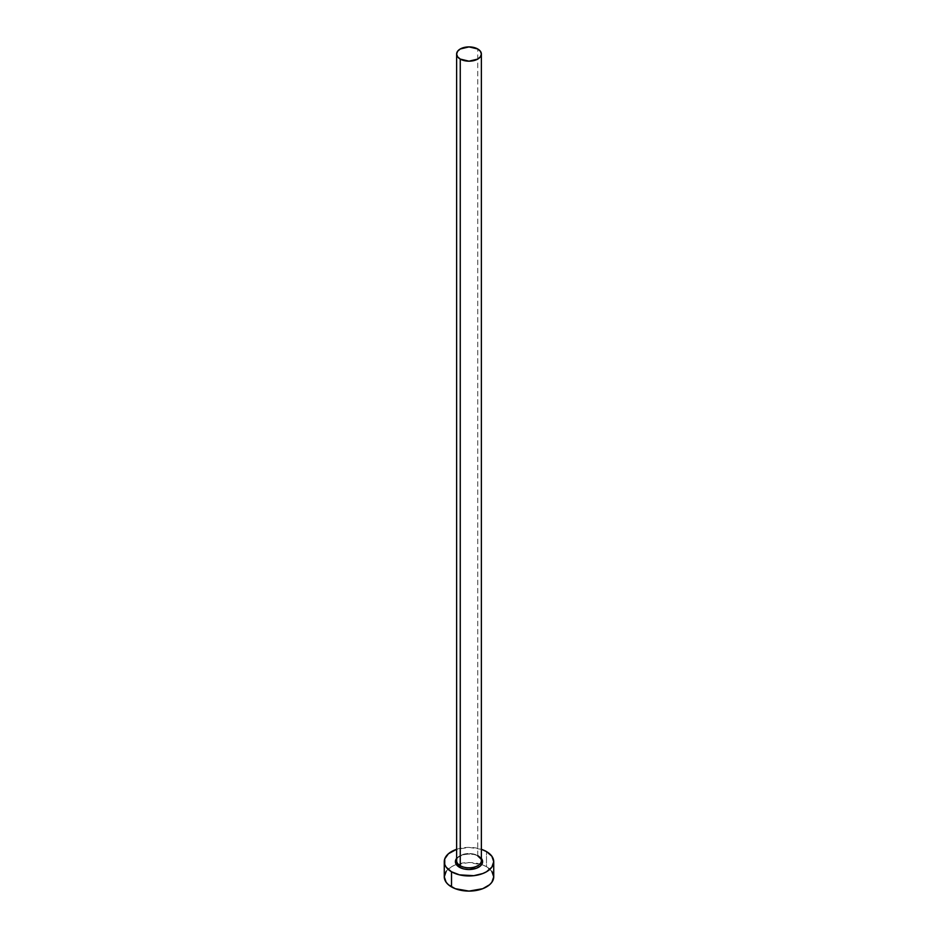 <?xml version="1.0" encoding="UTF-8"?>
<svg xmlns="http://www.w3.org/2000/svg" width="938" height="938" viewBox="0 0 938 938"><rect width="100%" height="100%" fill="white"/><g stroke="black" fill="none" stroke-linecap="round" stroke-linejoin="round"><path stroke-width="0.7" stroke-dasharray="4.69 3.52" d="M456.63 858.411A13.601 7.856 180 0 1 478.615 856.124L481.569 858.68M481.37 860.674A12.37 7.141 0 0 0 477.747 855.62A12.37 7.141 0 0 0 465.049 853.908A12.37 7.141 0 0 0 456.747 859.712M477.747 855.62L477.747 48.987L477.747 855.62A12.37 7.141 0 0 0 464.263 854.072A12.37 7.141 0 0 0 456.63 860.674C455.317 855.773 470.841 851.282 478.005 856.183M493.728 876.819A24.728 14.281 0 0 0 486.482 866.724L486.482 851.587L486.482 866.724A24.728 14.281 0 0 0 481.651 864.555A24.728 14.281 0 0 0 456.349 864.555A24.728 14.281 0 0 0 444.272 876.819M456.63 849.312A24.728 14.281 180 0 1 481.37 849.312L469 847.401L456.63 849.312M456.431 858.68L459.386 856.124L466.35 853.979L474.206 854.424L478.615 856.124M491.852 871.355L486.482 866.724L482.742 864.953L469 862.55L455.258 864.953L451.518 866.724L446.148 871.355"/><path stroke-width="1.41" d="M456.747 859.712A12.37 7.141 0 0 0 460.253 865.715A1.231 0.715 -60 0 1 459.386 867.228A13.601 7.856 180 0 1 456.63 858.411L455.657 860.146L455.657 863.206L459.386 867.228A1.231 0.715 120 0 0 460.253 865.715A12.37 7.141 0 0 0 473.737 867.263A12.37 7.141 0 0 0 481.37 860.674L481.37 54.041A12.37 7.141 180 0 1 473.737 60.63A12.37 7.141 180 0 1 460.253 59.082L460.253 865.715L460.253 59.082A12.37 7.141 180 0 1 456.63 54.041A12.37 7.141 180 0 1 464.263 47.439A12.37 7.141 180 0 1 477.747 48.987A12.37 7.141 180 0 1 481.37 54.041L480.42 51.309L477.747 48.987L469 46.9L460.253 48.987L457.58 51.309L456.63 54.041L457.58 56.772L460.253 59.082L469 61.181L477.747 59.082L480.42 56.772L481.37 54.041M446.148 871.355L444.272 876.819A24.728 14.281 0 0 0 451.518 886.914L451.518 871.777L459.538 874.873L473.819 875.682L482.742 873.548L486.482 871.777L491.852 867.146L493.728 861.682L491.852 856.218L486.482 851.587L481.37 849.312A24.728 14.281 180 0 1 486.482 851.587A24.728 14.281 180 0 1 493.728 861.682A24.728 14.281 180 0 1 478.462 874.873A24.728 14.281 180 0 1 451.518 871.777L451.518 886.914A24.728 14.281 0 0 0 478.462 890.01A24.728 14.281 0 0 0 493.728 876.819L491.852 871.355M451.518 871.777A24.728 14.281 180 0 1 444.272 861.682A24.728 14.281 180 0 1 456.63 849.312L448.434 853.744L444.741 858.891L444.741 864.461L446.148 867.146L451.518 871.777M481.37 858.411L482.343 860.146L482.343 863.206L480.303 866.044L476.551 868.213L469 869.538L463.794 868.94L459.386 867.228A13.601 7.856 180 0 0 476.762 868.131A13.601 7.856 180 0 0 481.37 858.411M444.272 861.682L444.272 876.819L446.148 882.283L448.434 884.757L455.258 888.696L469 891.1L482.742 888.696L489.566 884.757L491.852 882.283L493.728 876.819L493.728 861.682M456.63 54.041L456.63 860.674A12.37 7.141 0 0 0 460.253 865.715A12.37 7.141 0 0 0 472.951 867.439A12.37 7.141 0 0 0 481.253 861.623A12.37 7.141 0 0 0 477.747 855.62M481.37 860.674C482.109 860.287 480.983 858.798 478.005 856.183"/></g></svg>
